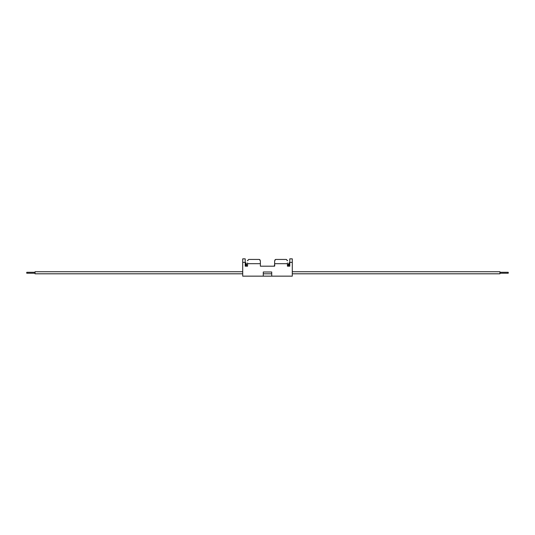 <?xml version="1.0" encoding="UTF-8"?>
<svg xmlns="http://www.w3.org/2000/svg" width="535" height="535" viewBox="0 0 535 535"><rect width="100%" height="100%" fill="white"/><g stroke="black" fill="none" stroke-linecap="round" stroke-linejoin="round"><path stroke-width="0.8" d="M271.72 276.154L263.28 276.154L263.28 272.001L271.72 272.001L271.72 273.8L263.28 273.8L263.28 272.001L271.72 272.001L271.72 276.154L292.284 276.154L292.284 258.846L289.789 258.846L289.789 266.183L289.789 262.825L289.094 262.825L289.094 266.183M263.28 276.154L242.716 276.154L242.716 258.846L245.211 258.846L245.211 266.183L245.211 262.825L245.906 262.825L245.906 266.183M274.629 266.183L260.371 266.183L274.629 266.183L274.629 263.695L287.435 263.695L287.435 266.183L289.789 266.183M260.371 266.183L260.371 263.695L247.565 263.695L247.565 266.183L245.211 266.183M245.211 258.846L242.716 258.846M260.03 259.876L259.274 259.435L248.661 259.435L247.565 260.786L248.661 259.435M259.321 259.442L260.371 260.786L260.371 263.695M247.565 263.695L247.565 262.932M247.638 260.331L247.565 260.786M260.371 262.932L260.371 260.786M287.435 264.029L287.877 266.183L288.405 266.183L288.405 264.036L288.405 265.634M247.565 266.183L246.595 266.183L246.595 264.036L246.595 265.634M274.97 259.876L275.726 259.435L286.339 259.435L287.435 260.786L286.385 259.442M275.679 259.442L274.629 260.786L274.629 263.695M287.435 263.695L287.435 262.932M274.629 262.932L274.629 260.786M287.362 260.331L287.435 260.786M274.281 265.286L274.876 265.046L274.281 265.286M292.284 271.72L499.944 271.72L499.944 273.8L292.284 273.8M499.944 272.302L508.25 272.302L508.25 273.218L499.944 273.218M242.716 271.72L35.056 271.72L35.056 273.8L242.716 273.8M35.056 272.302L26.75 272.302L26.75 273.218L35.056 273.218M289.789 262.377L292.284 262.377M245.211 262.377L242.716 262.377M245.906 263.347L246.595 264.036M289.094 263.347L288.405 264.036"/></g></svg>
